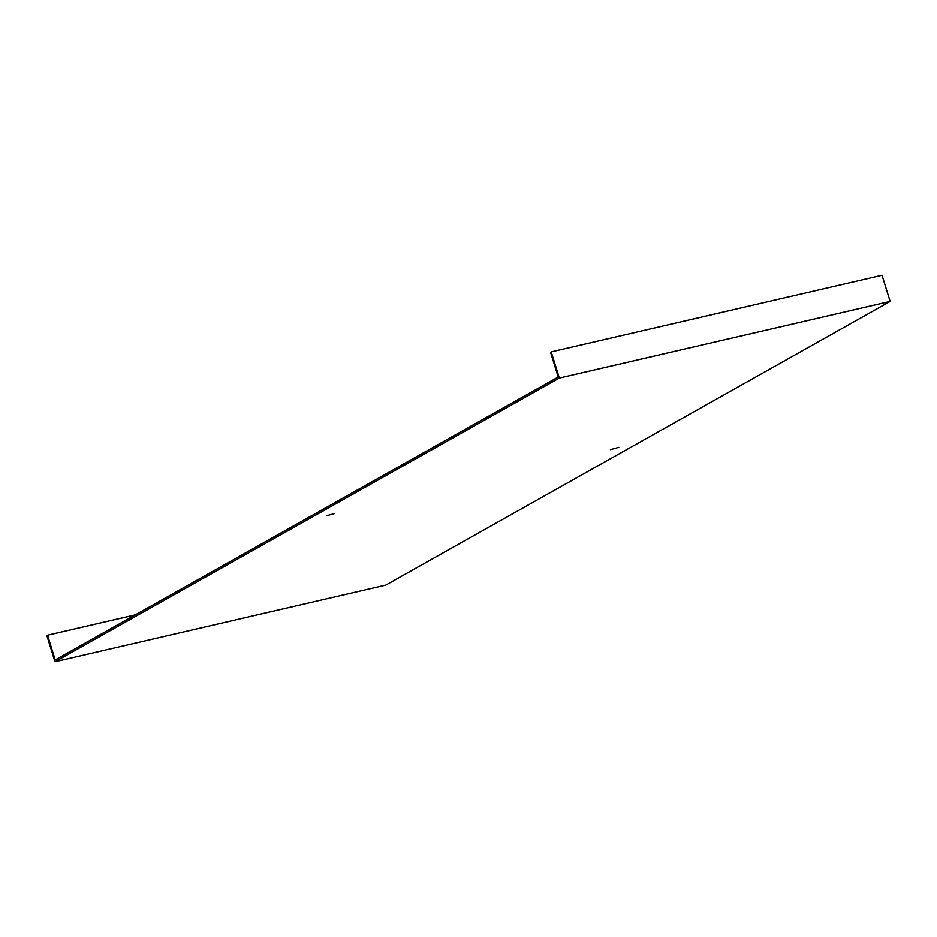<?xml version="1.0" encoding="UTF-8"?>
<svg xmlns="http://www.w3.org/2000/svg" width="937" height="937" viewBox="0 0 937 937"><rect width="100%" height="100%" fill="white"/><g stroke="black" fill="none" stroke-linecap="round" stroke-linejoin="round"><path stroke-width="1.41" d="M135.373 614.836L47.518 635.181L55.178 659.929L558.218 377.025L550.558 352.277L551.225 351.902L882.045 275.279L890.15 301.445L559.33 378.068L551.225 351.902M610.397 449.655L618.783 447.359L610.397 449.655M334.708 513.511L326.31 515.795L334.708 513.511M890.15 301.445L385.775 585.098L54.955 661.721L559.33 378.068M47.518 635.181L46.85 635.555L54.955 661.721"/></g></svg>
